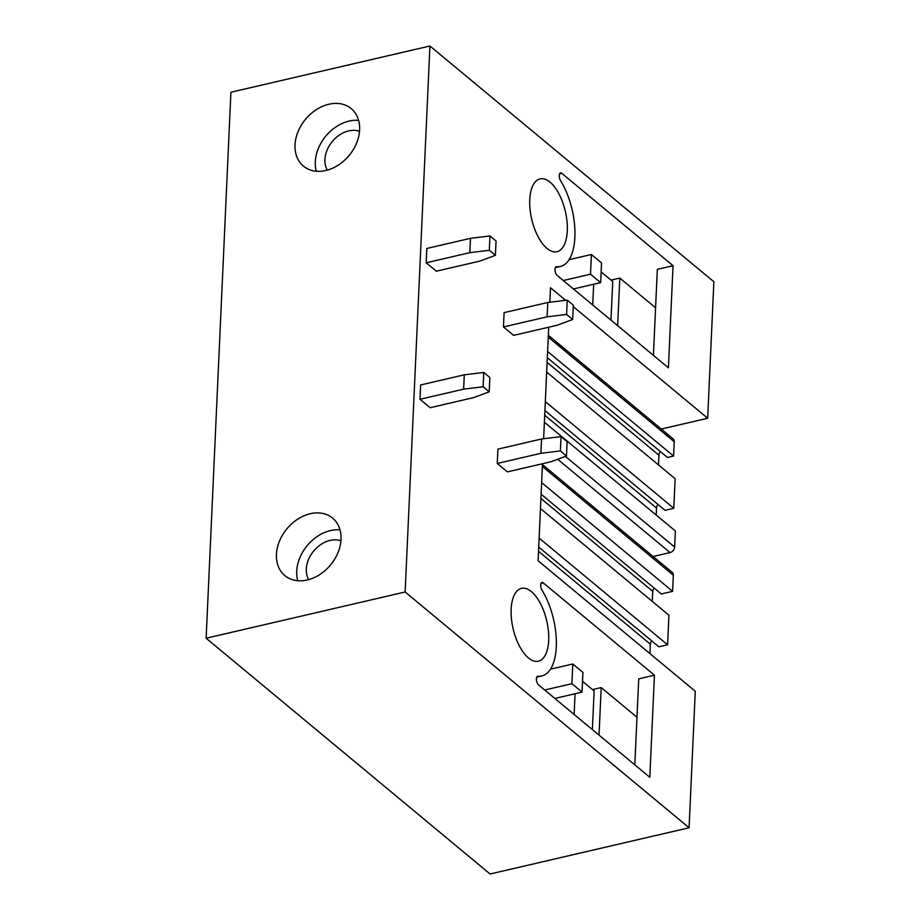 <?xml version="1.0" encoding="UTF-8"?>
<svg xmlns="http://www.w3.org/2000/svg" width="920" height="920" viewBox="0 0 920 920"><rect width="100%" height="100%" fill="white"/><g stroke="black" fill="none" stroke-linecap="round" stroke-linejoin="round"><path stroke-width="1.38" d="M206.126 638.238L405.133 591.997L689.08 827.758L490.072 874L206.126 638.238L230.92 92.241L429.928 46L713.874 281.761L707.675 418.255L661.273 429.042M689.08 827.758L695.279 691.254L538.096 560.751L542.501 463.726M543.639 438.736L548.699 327.221M549.838 302.231L550.493 287.753L565.616 300.311M573.252 306.647L707.675 418.255M405.133 591.997L429.928 46M543.226 582.854A4.703 2.173 -103.1 0 0 541.972 582.441A4.703 2.173 -103.1 0 0 540.672 585.384A4.703 2.173 -103.1 0 0 541.96 590.111A52.532 24.253 -103.1 0 1 556.37 643.022A52.532 24.253 -103.1 0 1 541.811 675.958A52.532 24.253 -103.1 0 1 538.05 676.188A4.703 2.173 -103.1 0 0 537.705 676.211A4.703 2.173 -103.1 0 0 536.452 680.029A4.703 2.173 -103.1 0 0 538.591 684.952L649.807 777.296L654.442 675.199L543.226 582.854L541.029 583.36M548.688 640.366A37.375 17.261 -103.1 0 1 538.384 661.192A37.375 17.261 -103.1 0 1 519.42 646.035A37.375 17.261 -103.1 0 1 511.163 609.212A37.375 17.261 -103.1 0 1 521.467 588.374A37.375 17.261 -103.1 0 1 540.431 603.531A37.375 17.261 -103.1 0 1 548.688 640.366M673.037 265.696L668.403 367.804L557.175 275.459A4.703 2.173 -103.1 0 1 555.047 270.526A4.703 2.173 -103.1 0 1 556.301 266.719A4.703 2.173 -103.1 0 1 556.646 266.696A52.532 24.253 -103.1 0 0 560.406 266.455A52.532 24.253 -103.1 0 0 574.966 233.53A52.532 24.253 -103.1 0 0 560.556 180.619A4.703 2.173 -103.1 0 1 559.256 175.892A4.703 2.173 -103.1 0 1 560.567 172.937A4.703 2.173 -103.1 0 1 561.821 173.351L673.037 265.696L657.328 269.353L653.418 355.361M567.284 230.862A37.375 17.261 -103.1 0 1 556.979 251.7A37.375 17.261 -103.1 0 1 538.016 236.543A37.375 17.261 -103.1 0 1 529.759 199.709A37.375 17.261 -103.1 0 1 540.063 178.882A37.375 17.261 -103.1 0 1 559.026 194.039A37.375 17.261 -103.1 0 1 567.284 230.862M325.818 170.511A37.375 28.324 -50.3 0 0 356.592 143.106A37.375 28.324 -50.3 0 0 351.21 108.617A37.375 28.324 -50.3 0 0 328.831 104.236A37.375 28.324 -50.3 0 0 298.057 131.64A37.375 28.324 -50.3 0 0 303.45 166.129A37.375 28.324 -50.3 0 0 325.818 170.511M310.235 513.728A37.375 28.324 -50.3 0 0 279.461 541.132A37.375 28.324 -50.3 0 0 284.855 575.621A37.375 28.324 -50.3 0 0 307.222 580.002A37.375 28.324 -50.3 0 0 337.997 552.598A37.375 28.324 -50.3 0 0 332.615 518.109A37.375 28.324 -50.3 0 0 310.235 513.728M636.985 717.278L601.197 687.562L592.469 689.597M654.442 675.199L638.733 678.845L634.823 764.865M550.471 669.173L572.803 663.987L582.947 672.417L582.049 692.116L554.829 698.441M599.035 735.149L601.197 687.562M592.376 729.617L594.136 690.977L582.532 681.352M340.929 540.776A26.266 19.906 -50.3 0 0 330.073 540.419A26.266 19.906 -50.3 0 0 308.671 579.634M340.009 529.828A37.375 28.324 -50.3 0 0 330.522 530.564A37.375 28.324 -50.3 0 0 297.735 580.738M563.281 280.519L590.502 274.195L600.645 282.624L601.542 262.913L591.399 254.495L569.066 259.681M655.581 307.786L619.793 278.07L611.064 280.105M617.63 325.645L619.793 278.07M610.972 320.125L612.731 281.486L601.128 271.86M327.267 170.142A26.266 19.906 129.7 0 1 348.668 130.927A26.266 19.906 129.7 0 1 359.524 131.284M316.33 171.246A37.375 28.324 129.7 0 1 349.117 121.072A37.375 28.324 129.7 0 1 358.604 120.336M542.455 464.611L672.198 572.332A5.048 3.829 129.7 0 1 673.336 575.207L672.612 591.33L541.639 482.586M672.612 591.33L661.261 593.963L541.121 494.212M540.925 498.49L652.74 591.341A5.048 3.829 129.7 0 1 654.154 588.064M652.292 601.404L652.74 591.341M538.717 547.055L658.858 646.806L667.586 644.782L668.932 615.227L540.466 508.553M667.586 644.782L539.12 538.108M538.522 551.333L650.348 644.184A5.048 3.829 129.7 0 1 651.751 640.906M649.922 653.591L650.348 644.184M544.387 422.222L675.349 530.966L674.613 547.078A5.048 3.829 -50.3 0 1 670.047 552.575L653.143 556.508M656.213 515.073L656.523 508.047L544.709 415.196M657.949 504.413A5.048 3.829 -50.3 0 0 656.523 508.047M545.318 401.614L673.785 508.288L665.056 510.312L544.916 410.55M673.785 508.288L675.13 478.733L546.664 372.059M658.49 464.91L658.927 455.204L547.101 362.353M660.353 451.559A5.048 3.829 -50.3 0 0 658.927 455.204M547.596 351.452L673.567 456.044L667.46 457.47L547.319 357.707M673.567 456.044L674.222 441.715A5.048 3.829 -50.3 0 0 673.083 438.851L548.332 335.271M572.803 663.987L571.906 683.698L544.686 690.023M571.906 683.698L582.049 692.116M575.069 693.737L574.126 714.46M573.424 288.949L600.645 282.624M591.399 254.495L590.502 274.195M593.664 284.245L592.721 304.968M473.777 397.578L430.134 407.721L419.991 399.291L420.647 384.962L464.278 374.82L483.77 372.45L489.854 377.499L489.198 391.839L473.777 397.578M419.991 399.291L463.634 389.16L483.115 386.779L483.77 372.45M483.115 386.779L489.198 391.839M463.634 389.16L464.278 374.82M479.975 261.073L436.333 271.216L426.19 262.798L426.834 248.469L470.476 238.326L489.969 235.957L496.053 241.005L495.397 255.334L479.975 261.073M426.19 262.798L469.832 252.655L489.313 250.286L489.969 235.957M489.313 250.286L495.397 255.334M469.832 252.655L470.476 238.326M551.045 461.736L507.403 471.879L497.26 463.461L497.916 449.121L541.558 438.989L561.039 436.609L567.122 441.669L566.478 455.998L551.045 461.736M497.26 463.461L540.903 453.318L560.395 450.938L561.039 436.609M560.395 450.938L566.478 455.998M540.903 453.318L541.558 438.989M557.244 325.231L513.601 335.374L503.458 326.957L504.114 312.627L547.756 302.484L567.237 300.115L573.321 305.164L572.677 319.493L557.244 325.231M503.458 326.957L547.101 316.813L566.593 314.445L567.237 300.115M566.593 314.445L572.677 319.493M547.101 316.813L547.756 302.484M538.05 676.188L537.395 676.338M561.821 173.351L559.624 173.868M555.99 266.846L556.646 266.696M542.374 466.463L673.336 575.207M670.047 552.575L557.669 459.264M674.613 547.078L565.397 456.4M674.222 441.715L548.251 337.122M541.811 675.958L536.774 677.131M555.37 267.628L560.406 266.455"/></g></svg>
